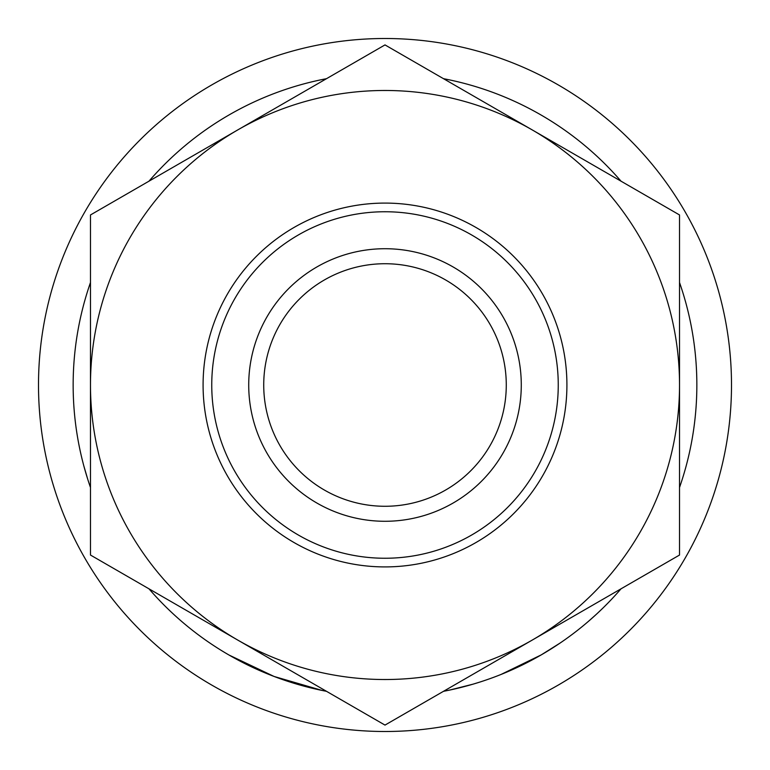 <?xml version="1.0" encoding="UTF-8"?>
<svg xmlns="http://www.w3.org/2000/svg" width="770" height="770" viewBox="0 0 770 770"><rect width="100%" height="100%" fill="white"/><g stroke="black" fill="none" stroke-linecap="round" stroke-linejoin="round"><path stroke-width="1.16" d="M203.088 385A181.912 181.912 0 0 1 385 203.088A181.912 181.912 0 0 1 566.913 385A181.912 181.912 0 0 1 385 566.913A181.912 181.912 0 0 1 203.088 385M558.25 385A173.25 173.25 0 0 0 385 211.75A173.25 173.25 0 0 0 211.75 385A173.25 173.25 0 0 0 385 558.25A173.25 173.25 0 0 0 558.25 385M248.72 385A136.28 136.28 0 0 1 385 248.72A136.28 136.28 0 0 1 521.28 385A136.28 136.28 0 0 1 385 521.28A136.28 136.28 0 0 1 248.72 385M506.275 385A121.275 121.275 0 0 0 385 263.725A121.275 121.275 0 0 0 263.725 385A121.275 121.275 0 0 0 385 506.275A121.275 121.275 0 0 0 506.275 385M731.5 385A346.5 346.5 0 0 1 385 731.5A346.5 346.5 0 0 1 38.5 385A346.5 346.5 0 0 1 385 38.5A346.5 346.5 0 0 1 731.5 385M679.525 282.503A311.85 311.85 0 0 1 679.525 487.497M618.705 591.485L621.024 588.819A311.85 311.85 0 0 1 443.501 691.316L447.014 690.623M326.499 691.316A311.85 311.85 0 0 1 148.976 588.819M89.118 483.512L90.475 487.497A311.85 311.85 0 0 1 90.475 282.503M599.782 611.091L597.193 613.526M596.596 614.085L588.472 621.323M548.856 650.332L545.083 652.623M517.835 667.147L508.441 671.382M507.469 671.796L505.832 672.489M541.204 654.904L501.183 674.395M480.162 681.979L473.04 684.164M465.272 686.34L457.948 688.197M453.78 689.169L446.427 690.738M322.11 690.44L274.091 676.464L229.027 655.039M87.684 479.104L83.824 465.889M148.976 181.181A311.85 311.85 0 0 1 326.499 78.684M443.501 78.684A311.85 311.85 0 0 1 621.024 181.181M237.738 129.938A294.525 294.525 0 0 0 237.738 640.062A294.525 294.525 0 0 0 679.525 385A294.525 294.525 0 0 0 237.738 129.938L90.475 214.955L90.475 555.045L385 725.09L679.525 555.045L679.525 214.955L385 44.91L237.738 129.938M473.078 684.155L449.834 690.035M531.82 660.131L526.574 662.864M525.034 663.644L522.147 665.078M520.751 665.752L513.263 669.255M560.088 643.056L541.291 654.856M611.476 599.378L607.443 603.565M602.833 608.156L597.077 613.632"/></g></svg>
